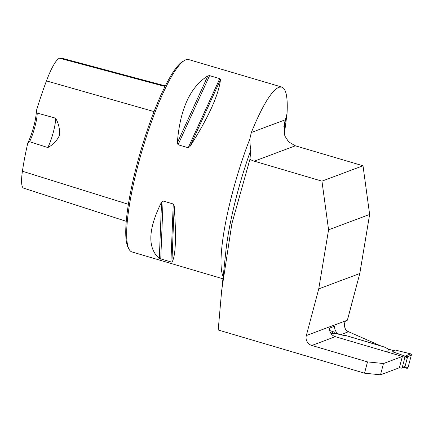 <?xml version="1.0" encoding="UTF-8"?>
<svg xmlns="http://www.w3.org/2000/svg" width="433" height="433" viewBox="0 0 433 433"><rect width="100%" height="100%" fill="white"/><g stroke="black" fill="none" stroke-linecap="round" stroke-linejoin="round"><path stroke-width="0.65" d="M402.371 356.462L399.372 367.741L380.483 374.81L383.481 363.536L402.371 356.462L335.315 336.674L311.836 345.464A8.021 7.799 69.5 0 1 306.326 335.553L318.742 288.887L359.801 273.515L347.385 320.182L346.405 320.55C344.116 320.572 342.963 329.946 348.538 331.721L340.576 334.704L334.925 333.313L331.001 333.54M318.742 288.887L328.571 229.82L321.946 181.14L254.274 161.173A20.059 19.496 -110.5 0 1 249.928 159.295L231.899 223.585L221.696 290.267L218.2 329.995L364.526 373.176L367.525 361.896L311.836 345.464M321.946 181.14L363.006 165.769L369.636 214.449L359.801 273.515M249.928 159.295L250.88 149.856C250.355 147.599 249.993 144.01 249.792 139.096L251.335 132.493L285.374 119.752L284.557 122.647L284.784 135.892L288.605 141.824L295.198 145.759A20.059 19.496 69.5 0 0 295.338 145.802L363.006 165.769M222.93 278.792L131.946 251.941A100.283 18.965 -73.6 0 1 128.974 249.11A100.283 18.965 -73.6 0 1 142.143 150.392A100.283 18.965 -73.6 0 1 184.68 60.349A100.283 18.965 -73.6 0 1 185.865 59.781A100.283 18.965 -73.6 0 1 188.712 59.581L281.753 87.038C286.153 88.651 287.913 97.533 287.03 113.695L284.308 134.414M251.335 132.493C262.241 105.847 271.426 90.762 278.895 87.239L281.753 87.038M219.748 78.638L220.505 79.596C218.568 95.282 208.381 117.608 189.952 146.581L188.22 147.75L178.05 144.746L177.324 142.858C179.987 109.23 190.174 86.903 207.883 75.872L209.577 75.64L219.748 78.638L188.22 147.75M173.254 203.992L174.19 205.799C176.458 237.582 175.706 256.379 171.923 262.192L159.301 258.469C147.307 248.001 148.064 229.203 161.569 202.076L163.084 200.988L173.254 203.992L170.911 262.171M285.374 119.752L287.03 113.695M383.481 363.536L367.525 361.896M380.483 374.81L364.526 373.176M335.315 336.674A8.021 7.799 69.5 0 1 329.562 328.117L334.606 326.233A8.021 7.799 -110.5 0 0 339.429 334.449M37.233 113.073L36.318 110.994A21.558 4.076 -73.6 0 1 27.826 142.912L29.606 141.721L47.836 147.556C53.037 144.811 56.923 140.741 59.505 135.34C59.949 129.31 58.666 123.589 55.651 118.182L37.233 113.073A20.059 3.794 106.4 0 1 29.606 141.721M27.826 142.912A97.571 18.451 106.4 0 0 22.413 171.241A39.912 7.545 106.4 0 0 23.663 188.166L126.225 221.306M165.357 85.907L61.735 58.19A97.571 18.451 106.4 0 0 59.575 58.238A39.912 7.545 106.4 0 0 46.45 80.901A97.571 18.451 106.4 0 0 36.318 110.994M128.974 249.11L128.027 247.292A98.778 18.679 -73.6 0 1 140.996 150.056A98.778 18.679 -73.6 0 1 182.899 61.362L184.68 60.349M47.836 147.556A20.059 3.794 106.4 0 0 55.651 118.182M381.078 346.064L348.538 331.721M381.11 345.945L346.292 335.667L340.576 334.704M402.338 356.581L403.994 357.073A1.001 0.974 69.5 0 1 404.682 358.308L402.257 367.428L405.055 366.378L407.48 357.263L407.242 356.83L392.731 351.834L392.942 350.438L388.493 349.122L384.212 346.99L346.292 335.667M369.636 214.449L328.571 229.82M402.257 367.428A1.001 0.974 69.5 0 1 401.055 368.11L399.405 367.622M405.055 366.378L403.87 367.26M346.259 335.786L339.38 334.628M407.242 356.83L411.35 355.092L408.032 367.568L404.557 366.913M408.032 367.568A1.001 0.974 69.5 0 1 406.928 368.272L403.096 367.552M392.942 350.438L394.896 349.945L410.619 353.842L404.855 356.283M411.35 355.092A1.001 0.974 -110.5 0 0 410.619 353.842L394.896 349.945L392.942 350.438L388.493 349.122L387.692 352.132M329.702 330.52L333.502 331.83L334.925 333.313M392.731 351.834L394.896 349.945M330.936 333.448L333.502 331.83M403.908 367.249L406.787 368.234L408.032 367.568L411.35 355.092L410.619 353.842M306.326 335.553L346.405 320.55M295.338 145.802L254.274 161.173M249.792 139.096A100.283 18.965 106.4 0 0 223.163 276.627M286.803 115.503L283.745 126.999M250.88 149.856A104.743 19.804 106.4 0 0 225.885 251.043L222.275 284.979M22.413 171.241L128.368 204.3M46.45 80.901L154.067 111.595M59.575 58.238L165.07 86.476M207.883 75.872L177.324 142.858M209.577 75.64L178.05 144.746M220.505 79.596L189.952 146.581M174.19 205.799L171.923 262.192M163.084 200.988L160.74 259.172M161.569 202.076L159.301 258.469M404.682 358.308L407.48 357.263M403.994 357.073L405.851 356.375M401.662 368.088L403.946 367.233"/></g></svg>
